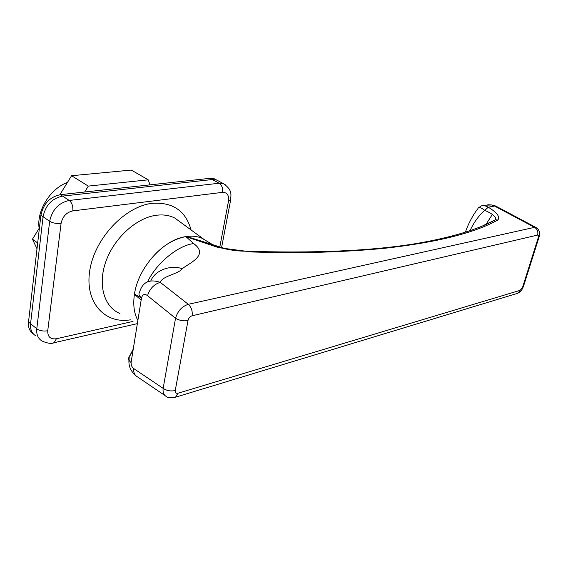 <?xml version="1.0" encoding="UTF-8"?>
<svg xmlns="http://www.w3.org/2000/svg" width="568" height="568" viewBox="0 0 568 568"><rect width="100%" height="100%" fill="white"/><g stroke="black" fill="none" stroke-linecap="round" stroke-linejoin="round"><path stroke-width="0.85" d="M144.002 268.7C155.625 250.545 169.576 239.845 185.85 236.607C192.403 235.606 198.211 236.352 203.266 238.851L181.661 223.068M35.969 335.958C31.865 333.522 30.061 329.433 30.565 323.682L43.069 216.763C45.497 205.289 52 198.402 62.572 196.102L212.297 179.523L216.763 180.084L218.339 180.936L216.763 180.084L212.297 179.523L62.572 196.102C52 198.402 45.497 205.289 43.069 216.763L30.565 323.682C30.061 329.433 31.865 333.522 35.969 335.958M141.162 300.046L134.424 294.38C132.912 304.689 134.062 313.38 137.868 320.451L136.128 316.653M141.475 298.065L134.474 294.082C138.159 267.713 163.272 239.795 185.445 236.679L186.694 236.48L227.377 249.309M133.26 349.057L129.213 356.789C128.048 358.642 128.673 360.552 131.087 362.526C131.052 365.274 131.946 367.297 133.778 368.604C133.352 372.501 134.595 375.263 137.492 376.889L164.947 395.52M141.524 297.76C142.731 294.245 144.741 293.557 147.545 295.701C149.703 288.757 153.935 284.305 160.261 282.353C149.341 278.725 142.419 282.111 139.494 292.52C138.343 294.16 139.018 295.907 141.524 297.76L131.087 362.526M522.603 287.188L538.315 237.495C538.748 235.841 538.514 235.038 537.619 235.074L192.119 315.772C190.01 316.504 188.633 318.087 187.994 320.537L175.256 390.521C175.05 392.722 175.938 393.631 177.919 393.248L520.174 290.333L523.511 286.229M478.554 207.76L481.238 205.95C482.985 205.261 485.221 205.63 487.955 207.057L488.217 207.199C497.05 212.51 500.252 216.777 497.824 220.001C474.607 232.958 437.111 242.358 385.352 248.216C362.753 250.46 337.754 251.887 310.355 252.49C291.682 252.717 272.15 252.547 251.78 251.979L218.652 247.662L185.949 236.679L193.695 243.58C210.004 255.486 187.582 263.843 182.314 268.749C178.395 274.074 162.299 275.934 160.261 282.353L188.306 304.306L534.566 227.342L536.213 227.598M207.611 241.634L201.959 238.248C197.43 236.331 192.346 235.741 186.694 236.48M201.959 238.24L210.501 243.338C213.341 245.291 218.005 247.08 224.495 248.699C230.743 250.076 236.465 250.864 241.691 251.084C313.891 253.505 372.367 250.942 417.104 243.402C451.539 237.424 477.681 229.55 495.545 219.788L483.652 225.333M497.824 220.001L495.545 219.788C496.631 217.232 493.074 214.093 484.852 210.366L484.674 210.288C478.469 216.017 473.62 222.777 470.112 230.558M537.619 235.074C538.365 231.737 537.342 229.16 534.566 227.342L493.762 205.644L491.86 204.984L485.47 205.19M487.955 207.057L484.674 210.288C480.698 207.377 478.462 206.802 477.972 208.548C472.938 214.789 467.478 225.531 465.448 232.12M491.86 204.984L487.813 204.714M185.949 236.679L185.445 236.679M193.695 243.58C179.19 245.135 157.13 261.891 147.573 281.785M182.314 268.749C171.025 264.574 155.064 270.013 150.797 280.911M177.919 393.248L175.576 397.153C171.153 398.189 168.156 398.019 166.594 396.641C163.832 395.292 162.689 392.531 163.151 388.363L175.533 318.257C177.67 311.058 181.923 306.415 188.306 304.306C191.388 307.196 192.659 311.015 192.119 315.772M129.213 356.789L129.042 360.204M133.778 368.604L163.151 388.363C166.814 390.763 170.847 391.48 175.256 390.521M147.545 295.701L175.533 318.257C179.346 320.522 183.499 321.282 187.994 320.537M538.315 237.495L539.195 236.657M484.852 210.366L488.217 207.199L494.558 206.035L496.226 206.319M33.398 333.949C29.65 331.435 28.017 327.452 28.514 321.999L40.896 215.272C43.31 203.82 49.799 196.954 60.364 194.668L210.032 178.302L214.498 178.863L216.081 179.715M149.995 184.863L148.234 179.829L88.303 186.105L84.675 192.005M39.433 227.874L32.461 239.185L37.005 248.77M148.234 179.829L131.293 170.073L71.575 175.725L59.86 194.732M88.303 186.105L71.575 175.725M37.68 242.955L32.461 239.185M39.142 228.343C36.373 210.991 50.14 188.69 67.464 182.399M119.912 313.522C104.015 306.99 97.469 284.561 106.017 261.11C114.452 237.651 136.569 217.807 156.221 215.286C163.158 214.384 169.321 215.293 174.724 217.998L182.427 223.622M130.413 319.834C104.477 324.207 84.391 302.034 89.858 269.999C94.955 237.999 125.223 206.255 152.245 203.323C172.75 201.959 185.693 210.834 191.075 229.941M219.731 247.407L228.492 201.179C229.16 195.307 227.172 192.367 222.535 192.346L72.825 210.891C66.492 212.347 62.579 216.529 61.081 223.43L47.733 330.768C47.584 336.852 50.474 339.508 56.402 338.748L133.018 321.403M56.402 338.748L54.201 342.689C51.645 343.967 47.627 343.434 42.16 341.098C38.056 338.67 36.267 334.573 36.792 328.794L49.664 221.3C52.135 209.755 58.667 202.804 69.268 200.447L219.149 183.23L210.032 178.302M222.535 192.346C222.997 188.178 221.868 185.14 219.149 183.23L223.607 183.769L225.688 184.998M72.825 210.891C73.13 206.163 71.944 202.684 69.268 200.447L60.364 194.668M61.081 223.43C56.594 223.806 52.788 223.096 49.664 221.3L40.896 215.272M47.733 330.768C43.395 331.449 39.746 330.789 36.792 328.794L28.514 321.999M136.895 323.732L53.498 342.859M228.492 201.179L230.565 200.383L230.729 199.496M520.174 290.333L517.718 293.287L174.404 397.536M492.896 204.998L495.871 206.127L535.844 227.399C539.273 229.429 540.338 232.681 539.046 237.14L523.341 286.769C521.126 290.766 522.404 290.362 517.718 293.287L516.433 293.677M486.073 224.282L492.3 214.526M221.52 247.939L230.565 200.383C230.842 194.916 232.83 190.244 223.607 183.769L214.498 178.863M133.189 349.469L129.113 357.471C128.233 365.835 130.022 370.166 135.603 375.54"/></g></svg>
